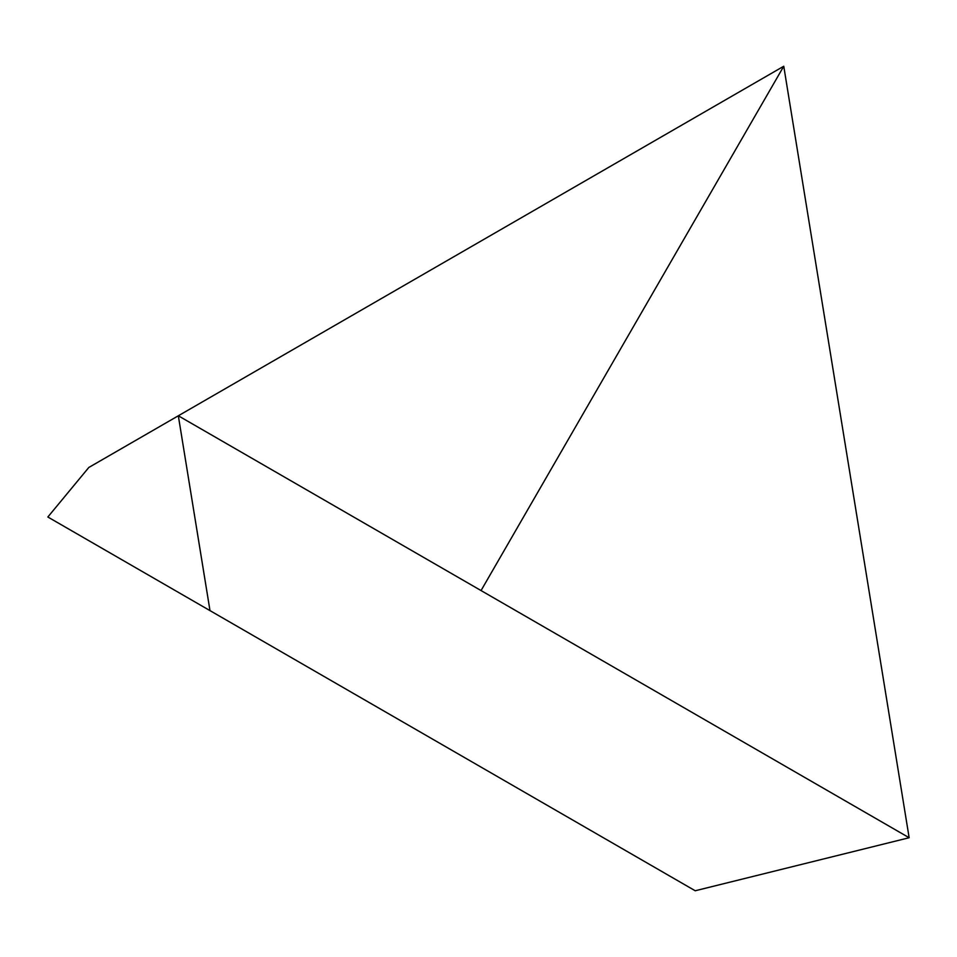<?xml version="1.0" encoding="UTF-8"?>
<svg xmlns="http://www.w3.org/2000/svg" width="957" height="957" viewBox="0 0 957 957"><rect width="100%" height="100%" fill="white"/><g stroke="black" fill="none" stroke-linecap="round" stroke-linejoin="round"><path stroke-width="1.44" d="M481.048 590.565L783.759 66.236L88.81 467.471L47.85 517.007L481.048 767.107M783.759 66.236L909.15 837.734L178.325 415.781L209.99 610.614L695.213 890.764L909.15 837.734"/></g></svg>
